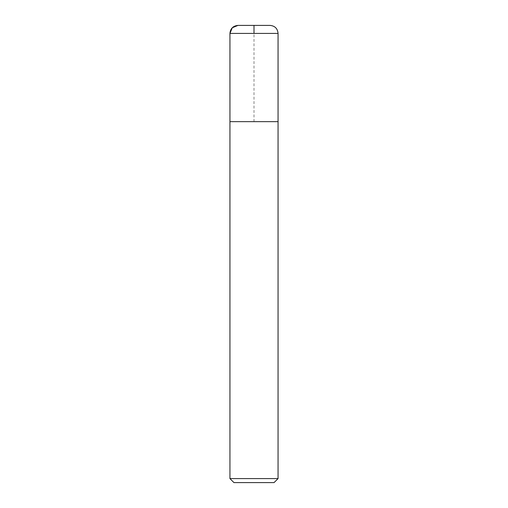 <?xml version="1.0" encoding="UTF-8"?>
<svg xmlns="http://www.w3.org/2000/svg" width="508" height="508" viewBox="0 0 508 508"><rect width="100%" height="100%" fill="white"/><g stroke="black" fill="none" stroke-linecap="round" stroke-linejoin="round"><path stroke-width="0.38" stroke-dasharray="2.54 1.91" d="M274.053 482.6L233.947 482.6M278.06 478.587L229.94 478.587M278.06 121.653L229.946 121.653M254 121.653L254 33.42M278.06 33.42L229.94 33.42"/><path stroke-width="0.76" d="M278.06 478.587L229.94 478.587L233.947 482.6L274.053 482.6L278.06 478.587L278.06 33.42C277.59 28.55 274.917 25.876 270.04 25.4L237.96 25.4L270.04 25.4M229.94 478.587L229.94 121.653L278.06 121.653M229.946 121.653L229.94 33.42C230.41 28.55 233.083 25.876 237.96 25.4M254 33.42L254 25.4L237.96 25.4L232.283 27.75L229.94 33.42L229.946 121.653L254 121.653M229.94 33.42L278.06 33.42"/></g></svg>
